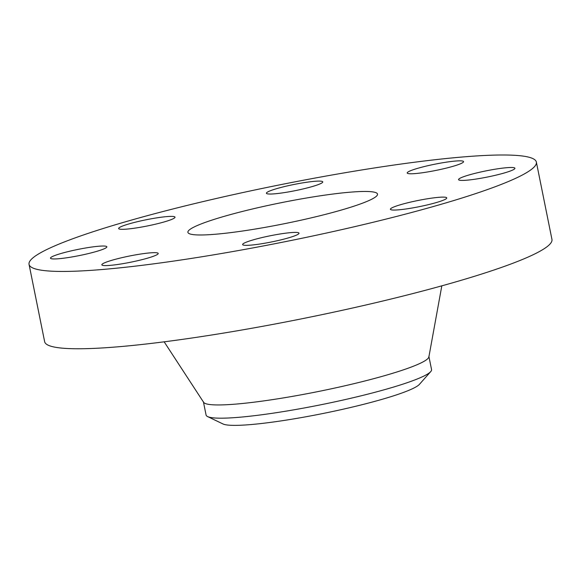 <?xml version="1.0" encoding="UTF-8"?>
<svg xmlns="http://www.w3.org/2000/svg" width="581" height="581" viewBox="0 0 581 581"><rect width="100%" height="100%" fill="white"/><g stroke="black" fill="none" stroke-linecap="round" stroke-linejoin="round"><path stroke-width="0.87" d="M425.888 172.23A28.752 3.152 -11.4 0 0 463.565 161.627A28.752 3.152 -11.4 0 0 444.879 162.389A28.752 3.152 -11.4 0 0 407.201 172.993A28.752 3.152 -11.4 0 0 425.888 172.23M43.815 251.028A258.763 28.396 -11.4 0 0 29.05 264.362A258.763 28.396 -11.4 0 0 242.103 249.888A258.763 28.396 -11.4 0 0 521.593 175.411A258.763 28.396 -11.4 0 0 536.357 162.077A258.763 28.396 -11.4 0 0 323.305 176.551A258.763 28.396 -11.4 0 0 43.815 251.028M372 199.087A96.722 10.611 -11.4 0 0 377.512 194.105A96.722 10.611 -11.4 0 0 297.879 199.515A96.722 10.611 -11.4 0 0 193.415 227.353A96.722 10.611 -11.4 0 0 187.895 232.335A96.722 10.611 -11.4 0 0 267.529 226.924A96.722 10.611 -11.4 0 0 372 199.087M306.637 188.077A28.752 3.152 -11.4 0 0 322.767 181.882A28.752 3.152 -11.4 0 0 282.533 187.06A28.752 3.152 -11.4 0 0 266.403 193.248A28.752 3.152 -11.4 0 0 306.637 188.077M173.37 218.645A28.752 3.152 -11.4 0 0 175.012 217.163A28.752 3.152 -11.4 0 0 151.343 218.776A28.752 3.152 -11.4 0 0 120.289 227.048A28.752 3.152 -11.4 0 0 118.647 228.529A28.752 3.152 -11.4 0 0 142.316 226.924A28.752 3.152 -11.4 0 0 173.37 218.645M104.152 246.039A28.752 3.152 -11.4 0 0 72.189 250.651A28.752 3.152 -11.4 0 0 50.482 258.175A28.752 3.152 -11.4 0 0 53.183 258.937A28.752 3.152 -11.4 0 0 85.146 254.333A28.752 3.152 -11.4 0 0 106.853 246.809A28.752 3.152 -11.4 0 0 104.152 246.039M139.527 254.209A28.752 3.152 -11.4 0 0 101.842 264.813A28.752 3.152 -11.4 0 0 120.528 264.05A28.752 3.152 -11.4 0 0 158.214 253.447A28.752 3.152 -11.4 0 0 139.527 254.209M258.77 238.363A28.752 3.152 -11.4 0 0 242.64 244.557A28.752 3.152 -11.4 0 0 282.882 239.387A28.752 3.152 -11.4 0 0 299.012 233.192A28.752 3.152 -11.4 0 0 258.77 238.363M392.037 207.795A28.752 3.152 -11.4 0 0 390.396 209.276A28.752 3.152 -11.4 0 0 414.071 207.664A28.752 3.152 -11.4 0 0 445.126 199.392A28.752 3.152 -11.4 0 0 446.767 197.91A28.752 3.152 -11.4 0 0 423.091 199.515A28.752 3.152 -11.4 0 0 392.037 207.795M461.256 180.4A28.752 3.152 -11.4 0 0 493.225 175.789A28.752 3.152 -11.4 0 0 514.926 168.265A28.752 3.152 -11.4 0 0 512.224 167.502A28.752 3.152 -11.4 0 0 480.262 172.107A28.752 3.152 -11.4 0 0 458.562 179.631A28.752 3.152 -11.4 0 0 461.256 180.4M29.05 264.362L44.643 341.686A258.763 28.396 -11.4 0 0 257.695 327.205A258.763 28.396 -11.4 0 0 537.185 252.728A258.763 28.396 -11.4 0 0 551.95 239.394L536.357 162.077M428.88 356.342L431.552 369.574A115.002 12.622 168.6 0 1 430.739 371.593L419.424 384.353A101.247 11.112 168.6 0 1 343.255 409.177A101.247 11.112 168.6 0 1 222.988 423.963L207.613 416.584A115.002 12.622 168.6 0 1 206.081 415.037L203.408 401.805M430.739 371.593A115.002 12.622 168.6 0 1 424.987 375.5A115.002 12.622 -11.4 0 1 344.221 399.786A115.002 12.622 168.6 0 1 207.613 416.584M164.162 341.824L203.626 402.321A115.002 12.622 -11.4 0 0 300.537 394.927A115.002 12.622 -11.4 0 0 422.322 362.268A115.002 12.622 -11.4 0 0 428.887 356.901L441.821 285.837"/></g></svg>
